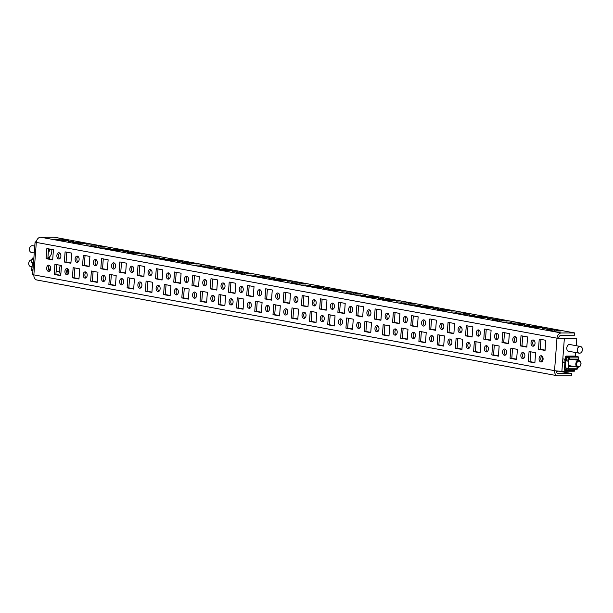<?xml version="1.0" encoding="UTF-8"?>
<svg xmlns="http://www.w3.org/2000/svg" width="613" height="613" viewBox="0 0 613 613"><rect width="100%" height="100%" fill="white"/><g stroke="black" fill="none" stroke-linecap="round" stroke-linejoin="round"><path stroke-width="0.92" d="M68.235 241.484L73.729 241.706L68.235 241.484M86.471 244.832L91.965 245.062L86.471 244.832M104.708 248.188L110.202 248.418L104.708 248.188M122.945 251.545L128.439 251.767L122.945 251.545M141.182 254.901L146.676 255.123L141.182 254.901M159.418 258.249L164.912 258.479L159.418 258.249M177.647 261.605L183.149 261.835L177.647 261.605M195.884 264.962L201.386 265.184L195.884 264.962M214.121 268.318L219.623 268.54L214.121 268.318M232.358 271.666L237.852 271.896L232.358 271.666M250.594 275.022L256.088 275.252L250.594 275.022M268.831 278.379L274.325 278.601L268.831 278.379M287.068 281.735L292.562 281.957L287.068 281.735M305.305 285.083L310.799 285.313L305.305 285.083M323.541 288.439L329.035 288.669L323.541 288.439M341.778 291.796L347.272 292.018L341.778 291.796M360.015 295.152L365.509 295.374L360.015 295.152M378.252 298.5L383.746 298.73L378.252 298.5M396.488 301.857L401.982 302.086L396.488 301.857M414.725 305.213L420.219 305.435L414.725 305.213M432.962 308.569L438.456 308.791L432.962 308.569M451.199 311.917L456.693 312.147L451.199 311.917M469.435 315.274L474.929 315.503L469.435 315.274M487.672 318.63L493.166 318.852L487.672 318.63M505.909 321.986L511.403 322.208L505.909 321.986M524.146 325.334L529.64 325.564L524.146 325.334M542.382 328.691L547.876 328.92L542.382 328.691M60.886 256.249A3.119 2.023 -90.2 0 0 58.871 252.755A3.119 2.023 -90.2 0 0 56.879 255.514A3.119 2.023 -90.2 0 0 58.894 259A3.119 2.023 -90.2 0 0 60.886 256.249M59.76 258.701A3.119 2.023 89.8 0 1 58.61 255.506A3.119 2.023 89.8 0 1 59.737 253.054M79.123 259.606A3.119 2.023 -90.2 0 0 77.108 256.111A3.119 2.023 -90.2 0 0 75.115 258.87A3.119 2.023 -90.2 0 0 77.131 262.356A3.119 2.023 -90.2 0 0 79.123 259.606M77.997 262.05A3.119 2.023 89.8 0 1 76.847 258.862A3.119 2.023 89.8 0 1 77.974 256.41M97.36 262.962A3.119 2.023 -90.2 0 0 95.344 259.468A3.119 2.023 -90.2 0 0 93.352 262.218A3.119 2.023 -90.2 0 0 95.367 265.713A3.119 2.023 -90.2 0 0 97.36 262.962M96.226 265.406A3.119 2.023 89.8 0 1 95.084 262.218A3.119 2.023 89.8 0 1 96.21 259.766M115.596 266.31A3.119 2.023 -90.2 0 0 113.581 262.824A3.119 2.023 -90.2 0 0 111.589 265.575A3.119 2.023 -90.2 0 0 113.604 269.069A3.119 2.023 -90.2 0 0 115.596 266.31M114.462 268.762A3.119 2.023 89.8 0 1 113.321 265.567A3.119 2.023 89.8 0 1 114.447 263.123M133.833 269.666A3.119 2.023 -90.2 0 0 131.818 266.172A3.119 2.023 -90.2 0 0 129.818 268.931A3.119 2.023 -90.2 0 0 131.841 272.417A3.119 2.023 -90.2 0 0 133.833 269.666M132.699 272.118A3.119 2.023 89.8 0 1 131.55 268.923A3.119 2.023 89.8 0 1 132.684 266.471M152.07 273.023A3.119 2.023 -90.2 0 0 150.055 269.528A3.119 2.023 -90.2 0 0 148.055 272.287A3.119 2.023 -90.2 0 0 150.07 275.773A3.119 2.023 -90.2 0 0 152.07 273.023M150.936 275.467A3.119 2.023 89.8 0 1 149.787 272.279A3.119 2.023 89.8 0 1 150.921 269.827M170.307 276.379A3.119 2.023 -90.2 0 0 168.291 272.885A3.119 2.023 -90.2 0 0 166.292 275.635A3.119 2.023 -90.2 0 0 168.307 279.13A3.119 2.023 -90.2 0 0 170.307 276.379M169.173 278.823A3.119 2.023 89.8 0 1 168.023 275.635A3.119 2.023 89.8 0 1 169.157 273.183M50.71 268.663A3.119 2.023 -90.2 0 0 48.695 265.176A3.119 2.023 -90.2 0 0 46.695 267.927A3.119 2.023 -90.2 0 0 48.711 271.421A3.119 2.023 -90.2 0 0 50.71 268.663M49.576 271.115A3.119 2.023 89.8 0 1 48.427 267.919A3.119 2.023 89.8 0 1 49.561 265.475M68.947 272.019A3.119 2.023 -90.2 0 0 66.932 268.532A3.119 2.023 -90.2 0 0 64.932 271.283A3.119 2.023 -90.2 0 0 66.947 274.77A3.119 2.023 -90.2 0 0 68.947 272.019M67.813 274.471A3.119 2.023 89.8 0 1 66.664 271.275A3.119 2.023 89.8 0 1 67.798 268.831M87.184 275.375A3.119 2.023 -90.2 0 0 85.169 271.881A3.119 2.023 -90.2 0 0 83.169 274.639A3.119 2.023 -90.2 0 0 85.184 278.126A3.119 2.023 -90.2 0 0 87.184 275.375M86.05 277.827A3.119 2.023 89.8 0 1 84.9 274.632A3.119 2.023 89.8 0 1 86.035 272.18M105.421 278.731A3.119 2.023 -90.2 0 0 103.405 275.237A3.119 2.023 -90.2 0 0 101.406 277.988A3.119 2.023 -90.2 0 0 103.421 281.482A3.119 2.023 -90.2 0 0 105.421 278.731M104.287 281.175A3.119 2.023 89.8 0 1 103.137 277.988A3.119 2.023 89.8 0 1 104.271 275.536M123.657 282.08A3.119 2.023 -90.2 0 0 121.642 278.593A3.119 2.023 -90.2 0 0 119.642 281.344A3.119 2.023 -90.2 0 0 121.658 284.838A3.119 2.023 -90.2 0 0 123.657 282.08M122.523 284.532A3.119 2.023 89.8 0 1 121.374 281.336A3.119 2.023 89.8 0 1 122.508 278.892M141.894 285.436A3.119 2.023 -90.2 0 0 139.879 281.949A3.119 2.023 -90.2 0 0 137.879 284.7A3.119 2.023 -90.2 0 0 139.894 288.187A3.119 2.023 -90.2 0 0 141.894 285.436M140.76 287.888A3.119 2.023 89.8 0 1 139.611 284.693A3.119 2.023 89.8 0 1 140.745 282.248M160.131 288.792A3.119 2.023 -90.2 0 0 158.116 285.298A3.119 2.023 -90.2 0 0 156.116 288.056A3.119 2.023 -90.2 0 0 158.131 291.543A3.119 2.023 -90.2 0 0 160.131 288.792M158.997 291.244A3.119 2.023 89.8 0 1 157.847 288.049A3.119 2.023 89.8 0 1 158.982 285.597M196.604 295.497A3.119 2.023 -90.2 0 0 194.589 292.01A3.119 2.023 -90.2 0 0 192.589 294.761A3.119 2.023 -90.2 0 0 194.605 298.255A3.119 2.023 -90.2 0 0 196.604 295.497M195.47 297.949A3.119 2.023 89.8 0 1 194.321 294.753A3.119 2.023 89.8 0 1 195.455 292.309M214.841 298.853A3.119 2.023 -90.2 0 0 212.826 295.366A3.119 2.023 -90.2 0 0 210.826 298.117A3.119 2.023 -90.2 0 0 212.841 301.604A3.119 2.023 -90.2 0 0 214.841 298.853M213.707 301.305A3.119 2.023 89.8 0 1 212.558 298.11A3.119 2.023 89.8 0 1 213.692 295.665M233.078 302.209A3.119 2.023 -90.2 0 0 231.063 298.715A3.119 2.023 -90.2 0 0 229.063 301.473A3.119 2.023 -90.2 0 0 231.078 304.96A3.119 2.023 -90.2 0 0 233.078 302.209M231.944 304.661A3.119 2.023 89.8 0 1 230.794 301.466A3.119 2.023 89.8 0 1 231.929 299.014M251.315 305.565A3.119 2.023 -90.2 0 0 249.292 302.071A3.119 2.023 -90.2 0 0 247.3 304.822A3.119 2.023 -90.2 0 0 249.315 308.316A3.119 2.023 -90.2 0 0 251.315 305.565M250.181 308.01A3.119 2.023 89.8 0 1 249.031 304.822A3.119 2.023 89.8 0 1 250.165 302.37M269.544 308.914A3.119 2.023 -90.2 0 0 267.529 305.427A3.119 2.023 -90.2 0 0 265.536 308.178A3.119 2.023 -90.2 0 0 267.552 311.672A3.119 2.023 -90.2 0 0 269.544 308.914M268.417 311.366A3.119 2.023 89.8 0 1 267.268 308.17A3.119 2.023 89.8 0 1 268.402 305.726M287.781 312.27A3.119 2.023 -90.2 0 0 285.765 308.783A3.119 2.023 -90.2 0 0 283.773 311.534A3.119 2.023 -90.2 0 0 285.788 315.021A3.119 2.023 -90.2 0 0 287.781 312.27M286.654 314.722A3.119 2.023 89.8 0 1 285.505 311.527A3.119 2.023 89.8 0 1 286.639 309.082M306.017 315.626A3.119 2.023 -90.2 0 0 304.002 312.132A3.119 2.023 -90.2 0 0 302.01 314.89A3.119 2.023 -90.2 0 0 304.025 318.377A3.119 2.023 -90.2 0 0 306.017 315.626M304.891 318.078A3.119 2.023 89.8 0 1 303.741 314.883A3.119 2.023 89.8 0 1 304.868 312.431M324.254 318.982A3.119 2.023 -90.2 0 0 322.239 315.488A3.119 2.023 -90.2 0 0 320.247 318.239A3.119 2.023 -90.2 0 0 322.262 321.733A3.119 2.023 -90.2 0 0 324.254 318.982M323.128 321.427A3.119 2.023 89.8 0 1 321.978 318.239A3.119 2.023 89.8 0 1 323.105 315.787M342.491 322.331A3.119 2.023 -90.2 0 0 340.476 318.844A3.119 2.023 -90.2 0 0 338.483 321.595A3.119 2.023 -90.2 0 0 340.499 325.089A3.119 2.023 -90.2 0 0 342.491 322.331M341.364 324.783A3.119 2.023 89.8 0 1 340.215 321.587A3.119 2.023 89.8 0 1 341.341 319.143M360.728 325.687A3.119 2.023 -90.2 0 0 358.712 322.2A3.119 2.023 -90.2 0 0 356.72 324.951A3.119 2.023 -90.2 0 0 358.735 328.438A3.119 2.023 -90.2 0 0 360.728 325.687M359.601 328.139A3.119 2.023 89.8 0 1 358.452 324.944A3.119 2.023 89.8 0 1 359.578 322.499M378.964 329.043A3.119 2.023 -90.2 0 0 376.949 325.549A3.119 2.023 -90.2 0 0 374.957 328.307A3.119 2.023 -90.2 0 0 376.972 331.794A3.119 2.023 -90.2 0 0 378.964 329.043M377.838 331.495A3.119 2.023 89.8 0 1 376.689 328.3A3.119 2.023 89.8 0 1 377.815 325.848M397.201 332.399A3.119 2.023 -90.2 0 0 395.186 328.905A3.119 2.023 -90.2 0 0 393.194 331.656A3.119 2.023 -90.2 0 0 395.209 335.15A3.119 2.023 -90.2 0 0 397.201 332.399M396.075 334.844A3.119 2.023 89.8 0 1 394.925 331.656A3.119 2.023 89.8 0 1 396.052 329.204M415.438 335.748A3.119 2.023 -90.2 0 0 413.423 332.261A3.119 2.023 -90.2 0 0 411.43 335.012A3.119 2.023 -90.2 0 0 413.446 338.506A3.119 2.023 -90.2 0 0 415.438 335.748M414.311 338.2A3.119 2.023 89.8 0 1 413.162 335.005A3.119 2.023 89.8 0 1 414.288 332.56M433.675 339.104A3.119 2.023 -90.2 0 0 431.659 335.61A3.119 2.023 -90.2 0 0 429.667 338.368A3.119 2.023 -90.2 0 0 431.682 341.855A3.119 2.023 -90.2 0 0 433.675 339.104M432.54 341.556A3.119 2.023 89.8 0 1 431.399 338.361A3.119 2.023 89.8 0 1 432.525 335.916M451.911 342.46A3.119 2.023 -90.2 0 0 449.896 338.966A3.119 2.023 -90.2 0 0 447.896 341.725A3.119 2.023 -90.2 0 0 449.919 345.211A3.119 2.023 -90.2 0 0 451.911 342.46M450.777 344.912A3.119 2.023 89.8 0 1 449.635 341.717A3.119 2.023 89.8 0 1 450.762 339.265M470.148 345.816A3.119 2.023 -90.2 0 0 468.133 342.322A3.119 2.023 -90.2 0 0 466.133 345.073A3.119 2.023 -90.2 0 0 468.156 348.567A3.119 2.023 -90.2 0 0 470.148 345.816M469.014 348.261A3.119 2.023 89.8 0 1 467.865 345.073A3.119 2.023 89.8 0 1 468.999 342.621M488.385 349.165A3.119 2.023 -90.2 0 0 486.37 345.678A3.119 2.023 -90.2 0 0 484.37 348.429A3.119 2.023 -90.2 0 0 486.385 351.923A3.119 2.023 -90.2 0 0 488.385 349.165M487.251 351.617A3.119 2.023 89.8 0 1 486.101 348.422A3.119 2.023 89.8 0 1 487.235 345.977M506.622 352.521A3.119 2.023 -90.2 0 0 504.606 349.027A3.119 2.023 -90.2 0 0 502.606 351.785A3.119 2.023 -90.2 0 0 504.622 355.272A3.119 2.023 -90.2 0 0 506.622 352.521M505.487 354.973A3.119 2.023 89.8 0 1 504.338 351.778A3.119 2.023 89.8 0 1 505.472 349.333M178.368 292.148A3.119 2.023 -90.2 0 0 176.352 288.654A3.119 2.023 -90.2 0 0 174.353 291.405A3.119 2.023 -90.2 0 0 176.368 294.899A3.119 2.023 -90.2 0 0 178.368 292.148M177.234 294.592A3.119 2.023 89.8 0 1 176.084 291.405A3.119 2.023 89.8 0 1 177.218 288.953M188.543 279.727A3.119 2.023 -90.2 0 0 186.528 276.241A3.119 2.023 -90.2 0 0 184.528 278.992A3.119 2.023 -90.2 0 0 186.544 282.486A3.119 2.023 -90.2 0 0 188.543 279.727M187.409 282.179A3.119 2.023 89.8 0 1 186.26 278.984A3.119 2.023 89.8 0 1 187.394 276.54M206.78 283.083A3.119 2.023 -90.2 0 0 204.765 279.589A3.119 2.023 -90.2 0 0 202.765 282.348A3.119 2.023 -90.2 0 0 204.78 285.834A3.119 2.023 -90.2 0 0 206.78 283.083M205.646 285.535A3.119 2.023 89.8 0 1 204.497 282.34A3.119 2.023 89.8 0 1 205.631 279.888M225.017 286.44A3.119 2.023 -90.2 0 0 223.002 282.945A3.119 2.023 -90.2 0 0 221.002 285.704A3.119 2.023 -90.2 0 0 223.017 289.19A3.119 2.023 -90.2 0 0 225.017 286.44M223.883 288.884A3.119 2.023 89.8 0 1 222.734 285.696A3.119 2.023 89.8 0 1 223.868 283.244M243.254 289.796A3.119 2.023 -90.2 0 0 241.238 286.302A3.119 2.023 -90.2 0 0 239.239 289.052A3.119 2.023 -90.2 0 0 241.254 292.547A3.119 2.023 -90.2 0 0 243.254 289.796M242.12 292.24A3.119 2.023 89.8 0 1 240.97 289.052A3.119 2.023 89.8 0 1 242.104 286.6M261.49 293.144A3.119 2.023 -90.2 0 0 259.475 289.658A3.119 2.023 -90.2 0 0 257.475 292.409A3.119 2.023 -90.2 0 0 259.491 295.903A3.119 2.023 -90.2 0 0 261.49 293.144M260.356 295.596A3.119 2.023 89.8 0 1 259.207 292.401A3.119 2.023 89.8 0 1 260.341 289.957M279.727 296.5A3.119 2.023 -90.2 0 0 277.712 293.006A3.119 2.023 -90.2 0 0 275.712 295.765A3.119 2.023 -90.2 0 0 277.727 299.251A3.119 2.023 -90.2 0 0 279.727 296.5M278.593 298.952A3.119 2.023 89.8 0 1 277.444 295.757A3.119 2.023 89.8 0 1 278.578 293.305M297.964 299.857A3.119 2.023 -90.2 0 0 295.949 296.363A3.119 2.023 -90.2 0 0 293.949 299.113A3.119 2.023 -90.2 0 0 295.964 302.607A3.119 2.023 -90.2 0 0 297.964 299.857M296.83 302.301A3.119 2.023 89.8 0 1 295.681 299.113A3.119 2.023 89.8 0 1 296.815 296.661M316.201 303.213A3.119 2.023 -90.2 0 0 314.185 299.719A3.119 2.023 -90.2 0 0 312.186 302.47A3.119 2.023 -90.2 0 0 314.201 305.964A3.119 2.023 -90.2 0 0 316.201 303.213M315.067 305.657A3.119 2.023 89.8 0 1 313.917 302.47A3.119 2.023 89.8 0 1 315.051 300.018M334.437 306.561A3.119 2.023 -90.2 0 0 332.422 303.075A3.119 2.023 -90.2 0 0 330.422 305.826A3.119 2.023 -90.2 0 0 332.438 309.32A3.119 2.023 -90.2 0 0 334.437 306.561M333.303 309.013A3.119 2.023 89.8 0 1 332.154 305.818A3.119 2.023 89.8 0 1 333.288 303.374M352.674 309.917A3.119 2.023 -90.2 0 0 350.659 306.423A3.119 2.023 -90.2 0 0 348.659 309.182A3.119 2.023 -90.2 0 0 350.674 312.668A3.119 2.023 -90.2 0 0 352.674 309.917M351.54 312.369A3.119 2.023 89.8 0 1 350.391 309.174A3.119 2.023 89.8 0 1 351.525 306.722M370.911 313.274A3.119 2.023 -90.2 0 0 368.896 309.78A3.119 2.023 -90.2 0 0 366.896 312.53A3.119 2.023 -90.2 0 0 368.911 316.024A3.119 2.023 -90.2 0 0 370.911 313.274M369.777 315.718A3.119 2.023 89.8 0 1 368.628 312.53A3.119 2.023 89.8 0 1 369.762 310.078M389.148 316.63A3.119 2.023 -90.2 0 0 387.125 313.136A3.119 2.023 -90.2 0 0 385.133 315.887A3.119 2.023 -90.2 0 0 387.148 319.381A3.119 2.023 -90.2 0 0 389.148 316.63M388.014 319.074A3.119 2.023 89.8 0 1 386.864 315.887A3.119 2.023 89.8 0 1 387.998 313.435M407.377 319.978A3.119 2.023 -90.2 0 0 405.362 316.492A3.119 2.023 -90.2 0 0 403.369 319.243A3.119 2.023 -90.2 0 0 405.385 322.737A3.119 2.023 -90.2 0 0 407.377 319.978M406.25 322.43A3.119 2.023 89.8 0 1 405.101 319.235A3.119 2.023 89.8 0 1 406.235 316.791M425.614 323.335A3.119 2.023 -90.2 0 0 423.598 319.84A3.119 2.023 -90.2 0 0 421.606 322.599A3.119 2.023 -90.2 0 0 423.621 326.085A3.119 2.023 -90.2 0 0 425.614 323.335M424.487 325.787A3.119 2.023 89.8 0 1 423.338 322.591A3.119 2.023 89.8 0 1 424.472 320.139M443.85 326.691A3.119 2.023 -90.2 0 0 441.835 323.197A3.119 2.023 -90.2 0 0 439.843 325.947A3.119 2.023 -90.2 0 0 441.858 329.442A3.119 2.023 -90.2 0 0 443.85 326.691M442.724 329.135A3.119 2.023 89.8 0 1 441.575 325.947A3.119 2.023 89.8 0 1 442.701 323.495M462.087 330.047A3.119 2.023 -90.2 0 0 460.072 326.553A3.119 2.023 -90.2 0 0 458.08 329.304A3.119 2.023 -90.2 0 0 460.095 332.798A3.119 2.023 -90.2 0 0 462.087 330.047M460.961 332.491A3.119 2.023 89.8 0 1 459.811 329.304A3.119 2.023 89.8 0 1 460.938 326.852M480.324 333.395A3.119 2.023 -90.2 0 0 478.309 329.909A3.119 2.023 -90.2 0 0 476.316 332.66A3.119 2.023 -90.2 0 0 478.332 336.154A3.119 2.023 -90.2 0 0 480.324 333.395M479.197 335.847A3.119 2.023 89.8 0 1 478.048 332.652A3.119 2.023 89.8 0 1 479.174 330.208M498.561 336.752A3.119 2.023 -90.2 0 0 496.545 333.257A3.119 2.023 -90.2 0 0 494.553 336.016A3.119 2.023 -90.2 0 0 496.568 339.502A3.119 2.023 -90.2 0 0 498.561 336.752M497.434 339.204A3.119 2.023 89.8 0 1 496.285 336.008A3.119 2.023 89.8 0 1 497.411 333.556M516.797 340.108A3.119 2.023 -90.2 0 0 514.782 336.614A3.119 2.023 -90.2 0 0 512.79 339.364A3.119 2.023 -90.2 0 0 514.805 342.859A3.119 2.023 -90.2 0 0 516.797 340.108M515.671 342.552A3.119 2.023 89.8 0 1 514.522 339.364A3.119 2.023 89.8 0 1 515.648 336.912M535.034 343.464A3.119 2.023 -90.2 0 0 533.019 339.97A3.119 2.023 -90.2 0 0 531.027 342.721A3.119 2.023 -90.2 0 0 533.042 346.215A3.119 2.023 -90.2 0 0 535.034 343.464M533.908 345.908A3.119 2.023 89.8 0 1 532.758 342.721A3.119 2.023 89.8 0 1 533.885 340.269M524.858 355.877A3.119 2.023 -90.2 0 0 522.843 352.383A3.119 2.023 -90.2 0 0 520.843 355.142A3.119 2.023 -90.2 0 0 522.858 358.628A3.119 2.023 -90.2 0 0 524.858 355.877M523.724 358.329A3.119 2.023 89.8 0 1 522.575 355.134A3.119 2.023 89.8 0 1 523.709 352.682M543.095 359.233A3.119 2.023 -90.2 0 0 541.08 355.739A3.119 2.023 -90.2 0 0 539.08 358.49A3.119 2.023 -90.2 0 0 541.095 361.984A3.119 2.023 -90.2 0 0 543.095 359.233M541.961 361.678A3.119 2.023 89.8 0 1 540.812 358.49A3.119 2.023 89.8 0 1 541.946 356.038M570.052 351.502A3.693 2.797 -79.6 0 1 568.948 351.586A3.693 2.797 -79.6 0 1 566.795 347.969A3.693 2.797 -79.6 0 1 570.282 344.33A3.693 2.797 -79.6 0 1 571.285 344.805M49.584 258.993L49.753 256.701M576.274 345.717L576.795 338.751L556.987 338.184L36.305 242.411A5.226 0.475 -175.7 0 1 35.079 242.005A5.226 0.475 -175.7 0 1 36.382 241.79M576.795 338.751L564.328 338.79A5.226 0.475 -175.7 0 1 556.987 338.184A5.226 3.954 100.4 0 1 561.362 332.982L40.673 237.216L54.013 237.17L574.695 332.943L561.362 332.982M574.465 369.739L574.358 371.217L561.891 371.256A5.226 0.475 -175.7 0 1 554.55 370.65A5.226 3.954 100.4 0 0 557.585 375.777A5.226 3.954 100.4 0 0 558.144 375.83L571.477 375.784L571.645 373.532L558.55 371.126M575.484 356.207L575.76 352.552M557.585 375.777L36.903 280.003A5.226 3.954 -79.6 0 1 33.861 274.885A5.226 0.475 -175.7 0 1 32.635 274.478L35.079 242.005M52.687 259.56L47.829 258.671L48.573 248.84M70.924 262.916L66.066 262.019L66.809 252.196M89.161 266.272L84.303 265.375L85.046 255.552M107.398 269.628L102.54 268.732L103.283 258.901M125.634 272.977L120.776 272.088L121.52 262.257M143.871 276.333L139.013 275.436L139.756 265.613M162.108 279.689L157.25 278.792L157.985 268.969M180.345 283.045L175.487 282.149L176.222 272.318M60.748 275.329L55.89 274.44L56.626 264.609M78.985 278.685L74.127 277.796L74.863 267.965M97.222 282.041L92.364 281.145L93.099 271.321M115.459 285.397L110.601 284.501L111.336 274.67M133.695 288.746L128.837 287.857L129.573 278.026M151.932 292.102L147.074 291.206L147.81 281.382M170.169 295.458L165.311 294.562L166.046 284.738M188.406 298.815L183.548 297.918L184.283 288.087M206.642 302.163L201.784 301.274L202.52 291.443M224.879 305.519L220.021 304.623L220.757 294.799M243.108 308.875L238.258 307.979L238.993 298.156M261.345 312.232L256.495 311.335L257.23 301.504M279.582 315.58L274.724 314.691L275.467 304.86M297.818 318.936L292.96 318.04L293.704 308.216M316.055 322.292L311.197 321.396L311.94 311.573M334.292 325.649L329.434 324.752L330.177 314.921M352.529 328.997L347.671 328.108L348.414 318.277M370.765 332.353L365.907 331.457L366.651 321.633M389.002 335.709L384.144 334.813L384.887 324.99M407.239 339.066L402.381 338.169L403.124 328.338M425.476 342.414L420.618 341.525L421.361 331.694M443.712 345.77L438.854 344.874L439.598 335.05M461.949 349.126L457.091 348.23L457.834 338.407M480.186 352.483L475.328 351.586L476.071 341.755M498.423 355.831L493.565 354.942L494.3 345.111M198.581 286.394L193.723 285.505L194.459 275.674M216.818 289.75L211.96 288.853L212.696 279.03M235.055 293.106L230.197 292.209L230.932 282.386M253.292 296.462L248.434 295.566L249.169 285.735M271.528 299.811L266.67 298.922L267.406 289.091M289.765 303.167L284.907 302.27L285.643 292.447M308.002 306.523L303.144 305.626L303.879 295.803M326.239 309.871L321.381 308.983L322.116 299.152M344.475 313.228L339.617 312.339L340.353 302.508M362.712 316.584L357.854 315.687L358.59 305.864M380.941 319.94L376.091 319.044L376.826 309.22M399.178 323.289L394.328 322.4L395.063 312.569M417.415 326.645L412.557 325.756L413.3 315.925M435.651 330.001L430.793 329.104L431.537 319.281M453.888 333.357L449.03 332.461L449.773 322.637M472.125 336.706L467.267 335.817L468.01 325.986M490.362 340.062L485.504 339.173L486.247 329.342M508.598 343.418L503.74 342.521L504.484 332.698M516.659 359.187L511.801 358.291L512.537 348.468M534.896 362.544L530.038 361.647L530.774 351.824M545.072 350.123L540.214 349.234L540.957 339.403M526.835 346.774L521.977 345.878L522.72 336.054M46.098 258.671L52.664 259.881L53.431 249.736L46.864 248.526L46.098 258.671L47.829 258.671M64.334 262.027L70.901 263.238L71.667 253.085L65.101 251.882L64.334 262.027L66.066 262.019M82.571 265.383L89.138 266.586L89.904 256.441L83.337 255.238L82.571 265.383L84.303 265.375M100.808 268.739L107.375 269.942L108.133 259.797L101.574 258.586L100.808 268.739L102.54 268.732M119.045 272.088L125.611 273.298L126.37 263.153L119.811 261.943L119.045 272.088L120.776 272.088M137.281 275.444L143.848 276.655L144.607 266.502L138.048 265.299L137.281 275.444L139.013 275.436M155.518 278.8L162.085 280.003L162.843 269.858L156.284 268.655L155.518 278.8L157.25 278.792M173.755 282.156L180.322 283.359L181.08 273.214L174.521 272.003L173.755 282.156L175.487 282.149M61.484 265.506L54.925 264.295L54.159 274.44L60.725 275.651L61.484 265.506M79.721 268.862L73.154 267.651L72.395 277.796L78.962 279.007L79.721 268.862M97.957 272.21L91.391 271.007L90.632 281.152L97.199 282.363L97.957 272.21M116.194 275.566L109.627 274.356L108.869 284.509L115.436 285.712L116.194 275.566M134.431 278.923L127.864 277.712L127.106 287.857L133.672 289.068L134.431 278.923M152.668 282.279L146.101 281.068L145.342 291.213L151.909 292.424L152.668 282.279M170.904 285.627L164.338 284.424L163.579 294.569L170.146 295.78L170.904 285.627M189.141 288.984L182.574 287.773L181.816 297.926L188.375 299.129L189.141 288.984M207.378 292.34L200.811 291.129L200.053 301.274L206.612 302.485L207.378 292.34M225.615 295.696L219.048 294.485L218.289 304.63L224.848 305.841L225.615 295.696M243.851 299.044L237.285 297.841L236.526 307.987L243.085 309.197L243.851 299.044M262.088 302.401L255.521 301.19L254.763 311.343L261.322 312.546L262.088 302.401M280.325 305.757L273.758 304.546L272.992 314.691L279.559 315.902L280.325 305.757M298.562 309.113L291.995 307.902L291.229 318.047L297.795 319.258L298.562 309.113M316.798 312.461L310.232 311.258L309.465 321.404L316.032 322.614L316.798 312.461M335.035 315.818L328.468 314.607L327.702 324.76L334.269 325.963L335.035 315.818M353.272 319.174L346.705 317.963L345.939 328.108L352.506 329.319L353.272 319.174M371.509 322.53L364.942 321.319L364.176 331.464L370.742 332.675L371.509 322.53M389.745 325.878L383.179 324.675L382.412 334.821L388.979 336.031L389.745 325.878M407.982 329.235L401.415 328.024L400.649 338.177L407.216 339.38L407.982 329.235M426.219 332.591L419.652 331.38L418.886 341.525L425.453 342.736L426.219 332.591M444.448 335.947L437.889 334.736L437.123 344.881L443.689 346.092L444.448 335.947M462.685 339.296L456.126 338.092L455.359 348.238L461.926 349.448L462.685 339.296M480.921 342.652L474.362 341.441L473.596 351.594L480.163 352.797L480.921 342.652M499.158 346.008L492.599 344.797L491.833 354.942L498.4 356.153L499.158 346.008M191.992 285.505L198.558 286.715L199.317 276.57L192.758 275.36L191.992 285.505L193.723 285.505M210.228 288.861L216.795 290.072L217.554 279.919L210.987 278.716L210.228 288.861L211.96 288.853M228.465 292.217L235.032 293.42L235.79 283.275L229.224 282.072L228.465 292.217L230.197 292.209M246.702 295.573L253.269 296.776L254.027 286.631L247.46 285.42L246.702 295.573L248.434 295.566M264.939 298.922L271.505 300.132L272.264 289.987L265.697 288.777L264.939 298.922L266.67 298.922M283.175 302.278L289.742 303.489L290.501 293.336L283.934 292.133L283.175 302.278L284.907 302.27M301.412 305.634L307.979 306.837L308.737 296.692L302.171 295.489L301.412 305.634L303.144 305.626M319.649 308.99L326.208 310.193L326.974 300.048L320.407 298.837L319.649 308.99L321.381 308.983M337.886 312.339L344.445 313.549L345.211 303.404L338.644 302.194L337.886 312.339L339.617 312.339M356.122 315.695L362.681 316.906L363.448 306.753L356.881 305.55L356.122 315.695L357.854 315.687M374.359 319.051L380.918 320.254L381.684 310.109L375.118 308.906L374.359 319.051L376.091 319.044M392.596 322.407L399.155 323.61L399.921 313.465L393.354 312.255L392.596 322.407L394.328 322.4M410.825 325.756L417.392 326.967L418.158 316.821L411.591 315.611L410.825 325.756L412.557 325.756M429.062 329.112L435.628 330.323L436.395 320.17L429.828 318.967L429.062 329.112L430.793 329.104M447.298 332.468L453.865 333.671L454.631 323.526L448.065 322.323L447.298 332.468L449.03 332.461M465.535 335.824L472.102 337.027L472.868 326.882L466.301 325.672L465.535 335.824L467.267 335.817M483.772 339.173L490.339 340.384L491.105 330.238L484.538 329.028L483.772 339.173L485.504 339.173M502.009 342.529L508.575 343.74L509.342 333.587L502.775 332.384L502.009 342.529L503.74 342.521M517.395 349.364L510.836 348.153L510.07 358.298L516.636 359.509L517.395 349.364M535.632 352.713L529.073 351.51L528.306 361.655L534.873 362.865L535.632 352.713M538.482 349.241L545.049 350.444L545.815 340.299L539.248 339.089L538.482 349.241L540.214 349.234M520.245 345.885L526.812 347.088L527.578 336.943L521.012 335.74L520.245 345.885L521.977 345.878M556.267 370.903A2.95 2.237 100.4 0 0 557.999 373.547A2.95 2.237 100.4 0 0 558.313 373.57L571.645 373.532M556.282 371.225L558.006 371.539L556.32 371.547M556.987 338.184L554.55 370.65L33.861 274.885L36.305 242.411A5.226 3.954 -79.6 0 1 40.673 237.216M574.695 332.943L574.527 335.196L561.194 335.242A2.95 2.237 100.4 0 0 558.719 338.177M68.671 240.388L60.879 240.411L54.319 239.208L62.112 239.177L68.671 240.388M86.908 243.744L79.115 243.767L72.556 242.556L80.349 242.533L86.908 243.744M105.145 247.1L97.352 247.123L90.785 245.913L98.586 245.89L105.145 247.1M123.382 250.449L115.589 250.472L109.022 249.269L116.822 249.246L123.382 250.449M141.618 253.805L133.826 253.828L127.259 252.625L135.052 252.594L141.618 253.805M159.855 257.161L152.062 257.184L145.496 255.973L153.288 255.95L159.855 257.161M178.092 260.517L170.299 260.54L163.732 259.33L171.525 259.307L178.092 260.517M196.329 263.866L188.536 263.889L181.969 262.686L189.762 262.663L196.329 263.866M214.565 267.222L206.773 267.245L200.206 266.042L207.999 266.011L214.565 267.222M232.802 270.578L225.009 270.601L218.443 269.391L226.235 269.368L232.802 270.578M251.039 273.934L243.246 273.957L236.679 272.747L244.472 272.724L251.039 273.934M269.276 277.283L261.483 277.306L254.916 276.103L262.709 276.08L269.276 277.283M287.512 280.639L279.72 280.662L273.153 279.459L280.946 279.428L287.512 280.639M305.749 283.995L297.956 284.018L291.39 282.808L299.182 282.785L305.749 283.995M323.986 287.351L316.193 287.374L309.626 286.164L317.419 286.141L323.986 287.351M342.223 290.7L334.43 290.723L327.863 289.52L335.656 289.497L342.223 290.7M360.459 294.056L352.667 294.079L346.1 292.876L353.893 292.845L360.459 294.056M378.696 297.412L370.903 297.435L364.337 296.225L372.129 296.202L378.696 297.412M396.933 300.768L389.14 300.791L382.573 299.581L390.366 299.558L396.933 300.768M415.17 304.117L407.377 304.14L400.81 302.937L408.603 302.914L415.17 304.117M433.406 307.473L425.614 307.496L419.047 306.293L426.84 306.262L433.406 307.473M451.643 310.829L443.85 310.852L437.284 309.642L445.076 309.619L451.643 310.829M469.88 314.185L462.079 314.208L455.52 312.998L463.313 312.975L469.88 314.185M488.117 317.534L480.316 317.557L473.757 316.354L481.55 316.331L488.117 317.534M506.346 320.89L498.553 320.913L491.994 319.71L499.787 319.679L506.346 320.89M524.582 324.246L516.79 324.269L510.231 323.059L518.023 323.036L524.582 324.246M542.819 327.595L535.026 327.626L528.467 326.415L536.26 326.392L542.819 327.595M553.263 330.974L546.704 329.771L554.497 329.748L561.056 330.951L553.263 330.974M530.038 361.647L528.306 361.655M511.801 358.291L510.07 358.298M493.565 354.942L491.833 354.942M475.328 351.586L473.596 351.594M457.091 348.23L455.359 348.238M438.854 344.874L437.123 344.881M420.618 341.525L418.886 341.525M402.381 338.169L400.649 338.177M384.144 334.813L382.412 334.821M365.907 331.457L364.176 331.464M347.671 328.108L345.939 328.108M329.434 324.752L327.702 324.76M311.197 321.396L309.465 321.404M292.96 318.04L291.229 318.047M274.724 314.691L272.992 314.691M256.495 311.335L254.763 311.343M238.258 307.979L236.526 307.987M220.021 304.623L218.289 304.63M201.784 301.274L200.053 301.274M183.548 297.918L181.816 297.926M165.311 294.562L163.579 294.569M147.074 291.206L145.342 291.213M128.837 287.857L127.106 287.857M110.601 284.501L108.869 284.509M92.364 281.145L90.632 281.152M74.127 277.796L72.395 277.796M55.89 274.44L54.159 274.44M554.497 329.748L554.405 330.974M536.26 326.392L536.168 327.618M518.023 323.036L517.931 324.262M499.787 319.679L499.695 320.913M481.55 316.331L481.458 317.557M463.313 312.975L463.221 314.201M445.076 309.619L444.984 310.845M426.84 306.262L426.748 307.496M408.603 302.914L408.511 304.14M390.366 299.558L390.274 300.784M372.129 296.202L372.037 297.428M353.893 292.845L353.801 294.079M335.656 289.497L335.564 290.723M317.419 286.141L317.327 287.367M299.182 282.785L299.09 284.011M280.946 279.428L280.854 280.662M262.709 276.08L262.617 277.306M244.472 272.724L244.38 273.95M226.235 269.368L226.143 270.594M207.999 266.011L207.907 267.245M189.762 262.663L189.67 263.889M171.525 259.307L171.433 260.533M153.288 255.95L153.196 257.176M135.052 252.594L134.96 253.828M116.822 249.246L116.723 250.472M98.586 245.89L98.494 247.116M80.349 242.533L80.257 243.759M62.112 239.177L62.02 240.411M34.772 246.119L32.619 245.721A3.41 2.582 100.4 0 0 31.248 245.951A3.41 2.582 100.4 0 0 29.393 249.506A3.41 2.582 100.4 0 0 31.386 252.426L34.259 252.954M47.875 258.119A6.812 5.157 100.4 0 0 48.105 258.004A6.812 5.157 100.4 0 0 51.645 249.407M48.45 250.479A34.397 11.409 -13.6 0 0 49.592 249.82A34.182 19.241 62.5 0 1 49.722 250.342A34.182 19.241 62.5 0 1 49.845 250.863A34.397 11.409 166.4 0 1 48.358 251.713M49.845 250.863L48.435 250.602M582.35 350.368A3.41 2.582 -79.6 0 1 579.208 353.188A3.41 2.582 -79.6 0 1 577.3 349.31A3.41 2.582 -79.6 0 1 580.442 346.483A3.41 2.582 -79.6 0 1 582.35 350.368M580.932 363.923A2.835 2.145 100.4 0 0 578.979 361.111A2.835 2.145 100.4 0 0 576.603 363.938A2.835 2.145 100.4 0 0 578.557 366.75A2.835 2.145 100.4 0 0 580.932 363.923M575.806 363.869A3.41 2.582 -79.6 0 1 579.017 360.513A3.41 2.582 -79.6 0 1 581.001 363.854A3.41 2.582 -79.6 0 1 577.783 367.21A3.41 2.582 -79.6 0 1 575.806 363.869M31.914 259.881A3.41 2.582 100.4 0 0 30.956 259.943A3.41 2.582 100.4 0 0 28.704 263.398A3.41 2.582 100.4 0 0 30.688 266.586L32.068 266.839M48.986 270.456A6.812 5.157 100.4 0 0 50.258 268.103M68.687 270.095A34.397 11.409 166.4 0 1 68.388 270.256A34.397 19.355 62.5 0 1 68.871 272.586M68.587 273.459A34.182 11.341 166.4 0 1 68.15 273.689A34.397 19.355 -117.5 0 0 67.56 270.693A34.397 11.409 166.4 0 1 66.679 271.13M60.61 265.345A6.812 5.157 100.4 0 0 60.802 274.57M50.343 266.479A3.41 2.582 100.4 0 0 50.626 269.283M67.56 270.693L66.779 270.548M68.135 269.222L67.499 269.099M68.388 270.256L66.955 269.996M68.694 273.199L68.051 273.084M543.003 359.846A3.41 2.582 -79.6 0 1 542.689 357.226A3.41 2.582 -79.6 0 1 542.727 357.042M32.382 262.671L31.861 269.574L32.972 270.065M32.389 258.249A1.134 0.736 89.8 0 1 32.826 258.019A1.134 0.736 89.8 0 1 32.918 258.035L32.826 258.019M32.91 270.831L31.968 270.655A1.134 0.736 89.8 0 1 31.324 269.398L31.439 267.82L31.991 267.881M32.956 270.272L31.684 269.467L31.807 267.889M31.439 267.82L31.999 267.82M33.807 258.893A1.134 0.858 100.4 0 0 33.646 259.468L33.508 262.854M33.393 262.854L31.715 262.54L31.968 259.161A1.134 0.858 -79.6 0 1 32.918 258.035L33.861 258.203M568.948 357.218L568.381 368.26L565.255 367.969L565.906 356.942L566.657 356.797M577.699 359.463L577.638 360.26M569.094 357.233L569.232 359.417L569.715 357.908A1.134 0.736 -90.2 0 0 569.071 356.643A1.134 0.858 100.4 0 0 568.121 357.777L567.86 361.157L566.182 360.85L566.443 357.471A1.134 0.858 -79.6 0 1 567.393 356.337L566.151 356.107A1.134 0.736 -90.2 0 0 566.06 356.099A1.134 0.736 -90.2 0 0 565.339 357.103L565.301 362.467L562.565 362.199M562.818 358.927L565.546 359.203L565.699 357.172L566.673 356.774M573.339 370.26A0.851 0.552 -90.2 0 0 573.891 370.26L575.002 369.264M564.933 362.459L564.404 369.447A0.851 0.552 -90.2 0 0 565.232 370.283L566.734 369.026L568.121 369.271A1.134 0.736 -90.2 0 0 568.205 369.279A1.134 0.736 -90.2 0 0 568.933 368.283L568.688 366.635L568.205 368.712L566.826 368.467A1.134 0.736 89.8 0 0 566.734 368.459A1.134 0.736 89.8 0 0 566.366 368.612L564.772 369.516L565.301 362.467M569.592 359.486L578.251 359.463L578.373 357.885A1.134 0.736 -90.2 0 0 577.73 356.62L567.393 356.337M578.312 360.383L578.511 357.747A1.134 0.858 100.4 0 0 577.73 356.62L574.81 356.084A1.134 0.736 -90.2 0 0 574.718 356.076A1.134 0.736 -90.2 0 0 574.634 356.084M567.86 361.157L568.297 361.157L568.55 357.777A0.567 0.429 100.4 0 1 569.025 357.21L569.071 356.643M568.297 369.271L576.779 369.248A1.134 0.736 -90.2 0 0 576.864 369.256A1.134 0.736 -90.2 0 0 577.592 368.252L577.676 367.195M574.542 366.62L568.688 366.635M574.91 366.681L569.056 366.704M577.944 359.463L577.883 360.306M564.535 359.088L565.186 359.134M561.891 371.256L564.328 338.79M558.313 373.57L557.692 373.455M32.006 270.095L32.964 270.088M31.968 259.161L33.646 259.468M564.251 359.111L564.006 362.383M577.592 368.252L568.933 368.283M567.163 369.095L566.558 369.103M573.891 370.26L565.232 370.283M574.81 356.084L566.151 356.107M578.373 357.885L569.715 357.908M565.362 369.516L564.772 369.516M567.922 368.459L566.826 368.467M566.443 357.471L568.121 357.777M579.208 353.188L567.937 351.111M580.442 346.483L569.17 344.414M579.017 360.513L573.377 359.471M577.783 367.21L568.588 365.524M56.128 271.26L59.492 271.881M576.864 369.256L568.205 369.279M573.615 370.375L564.956 370.398M574.718 356.076L566.06 356.099M567.883 368.451L566.734 368.459M576.174 356.322L577.844 356.628"/></g></svg>
